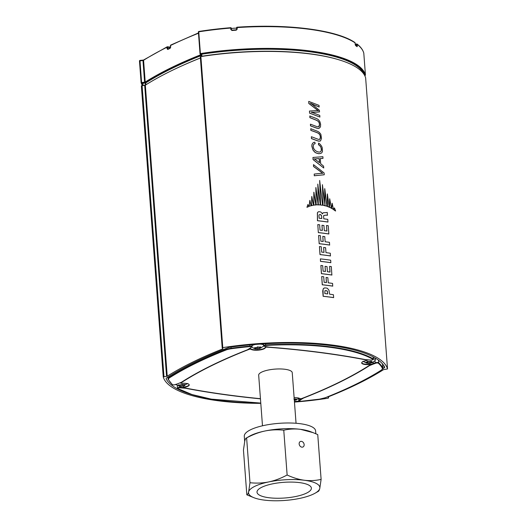 <?xml version="1.0" encoding="UTF-8"?>
<svg xmlns="http://www.w3.org/2000/svg" width="527" height="527" viewBox="0 0 527 527"><rect width="100%" height="100%" fill="white"/><g stroke="black" fill="none" stroke-linecap="round" stroke-linejoin="round"><path stroke-width="0.79" d="M142.949 85.479L142.442 85.473A0.527 0.507 -16.5 0 0 142.448 85.526A0.527 0.527 0 0 1 142.442 85.466L142.29 83.444L145.748 82.917A396.488 114.194 175.7 0 1 201.466 55.46M363.795 53.181L365.435 74.926A0.527 0.507 165.1 0 1 364.941 75.486L364.697 75.506M201.433 54.96L200.398 53.589L200.049 53.807A0.527 0.487 -48.9 0 0 200.589 54.228A128.008 36.87 -4.3 0 1 364.941 75.486A0.527 0.527 0 0 0 365.435 74.939L363.795 53.161A0.527 0.527 0 0 0 363.782 53.075A0.527 0.507 165.1 0 1 363.795 53.161A128.542 37.022 -4.3 0 0 357.273 44.42A0.527 0.481 -52.1 0 0 356.739 43.998L356.595 44.373L357.273 44.42L357.122 46.686A0.527 0.481 -52.9 0 0 356.937 46.343L355.448 45.282A0.527 0.474 124.1 0 1 355.646 45.632A128.542 37.022 -4.3 0 1 357.122 46.686M338.11 59.551A127.481 36.719 175.7 0 0 201.92 56.231L201.564 56.448M201.558 56.363L201.386 54.386L201.769 54.209A127.481 36.719 175.7 0 1 364.038 74.373M200.879 54.709L201.657 55.157L200.939 54.577M143.568 60.098L142.975 60.506L144.609 82.271L145.281 82.877L143.568 60.098L142.975 60.506L143.403 60.394A397.549 114.497 -4.3 0 1 166.967 47.239A0.527 0.415 -116.5 0 1 167.369 46.784L167.474 46.765A0.527 0.527 0 0 0 167.171 46.817L143.463 60.065L139.965 60.421A0.527 0.527 0 0 0 139.471 60.967L139.477 60.974A0.527 0.507 165.1 0 1 139.951 60.427M200.043 53.721L198.389 31.995L198.877 31.455A128.008 36.87 175.7 0 1 230.707 27.7M198.798 31.475A0.527 0.487 -48.9 0 0 198.415 31.949M365.435 74.926A128.542 37.022 175.7 0 0 200.398 53.589L198.765 31.824A128.542 37.022 -4.3 0 1 230.734 28.056L230.714 27.7A0.527 0.507 -3.2 0 1 231.281 28.168L231.281 28.168A0.527 0.527 0 0 0 230.714 27.681L198.837 31.436A0.527 0.527 0 0 0 198.389 31.995L200.023 53.767A0.527 0.527 0 0 0 200.207 54.123L201.136 54.94M143.245 60.131L139.965 60.421L141.598 82.541L141.111 82.732A0.527 0.507 -14.9 0 0 141.677 83.2L141.598 82.541L145.044 82.159A397.549 114.497 175.7 0 1 200.827 54.729L200.82 54.663M139.477 60.974L141.111 82.739A0.527 0.527 0 0 0 141.124 82.831L142.211 85.545M142.975 60.506L139.471 60.967L141.111 82.732M142.442 85.46L142.29 83.444M355.178 44.36L355.066 42.839A0.527 0.474 -56.6 0 0 354.869 42.489C336.503 29.927 287.861 23.669 237.064 27.213A0.527 0.527 0 0 0 236.57 27.766L236.61 28.524A0.527 0.527 0 0 0 236.61 28.53L236.676 29.413L236.61 28.53A0.527 0.507 176.8 0 1 236.61 28.511L236.61 28.524A0.527 0.507 176.8 0 1 236.61 28.524L236.57 27.779A0.527 0.507 -3.2 0 0 236.57 27.779L236.682 29.295L236.195 29.835A128.008 36.87 175.7 0 0 231.966 30.144L231.399 29.683L231.281 28.168L230.734 28.056L230.846 29.571L231.985 30.5A128.542 37.022 -4.3 0 1 236.228 30.191L237.216 29.104L237.058 27.233A0.527 0.507 -3.2 0 0 236.57 27.766L237.104 27.588A128.542 37.022 -4.3 0 1 355.066 42.839L355.646 45.632M354.869 42.489A0.527 0.527 0 0 1 355.106 42.885L355.073 42.95M170.537 47.509L166.967 47.239L167.079 48.754L167.751 49.472A0.527 0.415 -116.4 0 1 168.153 49.024L167.474 46.765L170.577 47.166M167.751 49.472A397.549 114.497 -4.3 0 1 170.142 48.293L170.676 47.166M170.952 45.026A0.527 0.408 64.1 0 0 170.557 45.474L170.57 45.651M236.682 29.295L237.216 29.104M231.966 30.144L231.985 30.5M236.228 30.191L236.195 29.835M355.244 44.611L356.595 44.373L356.581 46.264M294.119 397.635A7.51 2.161 -4.3 0 1 300.087 398.675L301.424 398.662A444.643 128.061 175.7 0 0 370.237 364.822L369.493 364.546A7.51 2.161 -4.3 0 1 361.68 362.965A7.51 2.161 -4.3 0 1 366.766 360.514L367.049 360.106A444.643 128.061 175.7 0 0 266.55 347.115L265.404 347.398A7.51 2.161 -4.3 0 1 265.41 347.451A7.51 2.161 -4.3 0 1 259.218 350.06A7.51 2.161 -4.3 0 1 250.832 349.203L249.495 349.21A444.643 128.061 175.7 0 0 180.682 383.05L181.426 383.327A7.51 2.161 -4.3 0 1 189.239 384.908A7.51 2.161 -4.3 0 1 184.154 387.358L183.877 387.767A444.643 128.061 175.7 0 0 260.443 398.689M189.2 384.723A7.51 2.161 -4.3 0 1 184.127 386.989L183.613 387.622M370.211 364.453L369.467 364.17A7.51 2.161 -4.3 0 1 361.693 362.774M265.99 346.766L265.384 347.069A7.51 2.161 -4.3 0 1 265.384 347.082M265.384 347.135A7.51 2.161 -4.3 0 1 259.106 349.697A7.51 2.161 -4.3 0 1 250.806 348.828L249.534 348.815M180.57 382.786L180.603 383.162M296.049 423.267L292.241 372.675A16.831 4.848 175.7 0 0 275.094 369.104A16.831 4.848 175.7 0 0 258.678 375.198L262.486 425.796M306.635 493.068A27.266 7.852 -4.3 0 1 276.438 498.246A27.266 7.852 -4.3 0 1 257.011 492.211A27.266 7.852 -4.3 0 1 283.612 482.337A27.266 7.852 -4.3 0 1 311.385 488.121A27.266 7.852 -4.3 0 1 306.635 493.068M244.673 441.448L244.284 436.277A35.764 10.303 -4.3 0 1 250.516 429.788A35.764 10.303 -4.3 0 1 290.127 422.997A35.764 10.303 -4.3 0 1 315.607 430.915L315.825 433.741M250.938 435.447A35.764 10.303 -4.3 0 1 264.962 431A35.764 10.303 -4.3 0 1 300.522 429.34A35.764 10.303 -4.3 0 1 310.41 431.613L313.124 432.654L300.522 429.34C294.988 428.655 289.402 428.938 283.763 430.197C277.281 429.505 271.016 429.775 264.962 431C258.909 432.292 252.795 434.591 246.616 437.904L249.528 436.191A35.764 10.303 -4.3 0 1 250.938 435.447M301.866 447.146A3.03 2.358 -116.2 0 1 299.277 444.623A3.03 2.358 -116.2 0 1 300.311 441.54A3.03 2.358 -116.2 0 1 303.763 443.214A3.03 2.358 -116.2 0 1 302.985 446.975A3.03 2.358 -116.2 0 1 301.866 447.146M249.982 482.719L246.616 437.904C245.925 437.97 245.325 438.965 244.805 440.908L243.454 450.012L246.827 494.827C247.512 494.767 248.118 493.766 248.632 491.823L249.982 482.719C256.465 483.411 262.729 483.14 268.79 481.915A35.764 10.303 175.7 0 0 248.632 491.823A35.764 10.303 175.7 0 0 254.159 497.804A35.764 10.303 175.7 0 0 264.047 500.077A35.764 10.303 175.7 0 0 299.613 498.417A35.764 10.303 175.7 0 0 315.041 493.226A35.764 10.303 175.7 0 0 319.764 488.509C319.25 490.446 318.644 491.447 317.959 491.507M321.114 479.405L319.764 488.509A35.764 10.303 175.7 0 0 304.356 480.255A35.764 10.303 175.7 0 0 268.79 481.915C274.837 480.624 280.957 478.325 287.129 475.005C293.071 477.758 298.809 479.511 304.356 480.255C309.889 480.94 315.475 480.657 321.114 479.405L317.748 434.591L313.124 432.654M287.129 475.005L283.763 430.197M254.159 497.804L246.827 494.827M293.868 399.044L295.528 398.998L296.121 399.288L295.713 399.94L296.207 399.894M296.332 398.992L296.121 399.288L296.088 398.86M295.726 398.926L295.713 399.94M296.036 399.901L294.336 400.487M178.633 384.875L178.66 385.29L182.401 384.414L184.206 384.591L184.845 384.875L184.503 385.527L184.839 385.474L181.097 386.357L178.653 385.896L179.015 385.487L178.449 385.053M185.036 384.585L184.845 384.875L184.812 384.446M184.463 384.499L184.503 385.527M179.009 385.896L178.963 384.862M180.985 384.809L181.097 386.357L180.886 384.914M182.368 384.361L182.382 386.271L182.23 384.249M260.766 347.899L257.743 348.881L255.101 348.604L254.679 348.037L257.901 346.99L260.733 347.26L260.766 347.899L260.43 346.865M261.155 347.82L260.733 347.899M257.789 346.891L257.743 348.881L257.584 346.806M255.378 348.591L255.048 347.649M254.646 347.609L254.679 348.037L255.088 347.655M251.985 345.646A6.35 1.831 -4.3 0 1 255.483 344.441M259.87 344.118A6.35 1.831 -4.3 0 1 263.513 344.823M371.298 361.14L371.344 361.759L372.398 361.983L372.299 362.359L367.872 363.274L365.916 362.648L366.021 362.273L368.36 361.456L371.502 361.496L371.285 361.93L371.225 361.133M372.398 361.983L372.299 362.359L372.273 362.016M370.876 361.16L371.028 362.932M371.113 362.938L371.113 362.938C372.062 362.899 373.412 362.056 375.152 360.402A6.35 1.831 -4.3 0 0 375.343 359.948L375.376 358.129M369.842 361.713L369.954 363.175L369.552 361.786M367.332 362.029L367.273 361.436L367.332 362.029M365.89 362.253L365.916 362.648L366.021 362.273M366.99 363.116L367.003 362.312M369.849 363.195L367.872 363.274L367.721 361.285M373.379 358.749A6.35 1.831 -4.3 0 1 375.343 359.948M372.879 359.309L373.235 358.874L372.879 359.309A1.588 0.461 -4.3 0 1 372.681 359.816A1.588 0.461 -4.3 0 1 371.061 360.079A7.819 2.253 175.7 0 0 371.015 360.079L365.481 359.618A445.124 128.199 175.7 0 0 319.448 352.306A445.124 128.199 175.7 0 0 269.047 347.148L264.323 346.285A7.819 2.253 175.7 0 0 264.29 346.272A1.588 0.461 -4.3 0 1 264.205 345.791A1.588 0.461 -4.3 0 1 265.713 345.455L265.713 345.448A124.076 35.737 -4.3 0 1 329.698 347.267A124.076 35.737 -4.3 0 1 372.885 359.309M373.241 356.931L373.399 359.078A1.989 0.573 175.7 0 0 373.241 358.874L373.123 356.871M378.551 360.251L378.696 362.774A0.395 0.369 132 0 1 378.34 363.208L378.346 363.208A124.076 35.737 -4.3 0 1 382.378 368.301A0.395 0.375 -26.2 0 0 382.74 367.886A124.477 35.849 175.7 0 0 378.696 362.774L378.498 360.211M375.007 360.58L375.171 362.846A1.989 0.573 175.7 0 1 377.115 362.477A1.989 0.573 175.7 0 1 378.689 362.774A0.395 0.369 132 0 1 378.346 363.208A1.588 0.461 -4.3 0 0 377.075 362.978A1.588 0.461 -4.3 0 0 375.527 363.268L375.171 362.846A7.424 2.134 -4.3 0 1 373.373 363.485L373.261 362.036M382.378 368.301A10.112 2.912 -4.3 0 1 381.364 370.099A394.413 113.595 -4.3 0 1 324.909 397.859A10.112 2.912 -4.3 0 1 319.705 399.117A124.076 35.737 -4.3 0 1 300.95 401.264L300.95 401.264A1.588 0.461 -4.3 0 1 299.461 401.139A1.588 0.461 -4.3 0 1 299.501 400.652A7.819 2.253 175.7 0 0 300.574 399.868L303.493 398.063A445.124 128.199 175.7 0 0 369.526 365.6L373.63 363.946A7.819 2.253 175.7 0 0 375.527 363.268M169.562 377.773A394.413 113.595 -4.3 0 1 226.017 350.014A10.112 2.912 -4.3 0 1 231.221 348.755A124.076 35.737 -4.3 0 1 249.969 346.608L249.969 346.608A1.588 0.461 -4.3 0 1 251.465 346.733A1.588 0.461 -4.3 0 1 251.419 347.221L252.051 346.529A1.989 0.573 175.7 0 0 249.91 346.12L249.824 344.921L249.91 346.12A124.477 35.849 175.7 0 0 231.103 348.275A10.514 3.03 175.7 0 0 225.694 349.585A394.809 113.713 175.7 0 0 169.18 377.372A10.514 3.03 175.7 0 0 168.027 378.913A10.514 3.03 175.7 0 0 168.126 379.242A0.395 0.375 153.8 0 0 168.548 379.572A10.112 2.912 -4.3 0 1 169.562 377.773A0.395 0.336 -122.4 0 1 169.18 377.372L169.088 376.37M177.797 388.524L192.026 394.558L211.274 399.13L260.773 403.069A124.076 35.737 -4.3 0 1 221.221 400.606A124.076 35.737 -4.3 0 1 178.034 388.564L177.625 388.247M178.034 388.564L178.047 388.564A1.588 0.461 -4.3 0 1 178.245 388.056A1.588 0.461 -4.3 0 1 179.859 387.793A7.819 2.253 175.7 0 0 179.911 387.793L185.445 388.254A445.124 128.199 175.7 0 0 231.478 395.566A445.124 128.199 175.7 0 0 260.457 398.847M175.636 384.493L175.537 384.585C173.693 385 172.612 385 172.289 384.578A0.395 0.369 -48 0 0 172.579 384.664L172.573 384.664A124.076 35.737 -4.3 0 1 168.548 379.572M265.562 343.769L265.654 344.961A1.989 0.573 175.7 0 0 263.572 345.692L264.29 346.272M318.947 215.754L319.066 214.95A174.99 5.066 -29.5 0 0 319.922 214.443A128.674 37.061 -4.3 0 1 320.462 214.509L321.641 216.077L321.826 218.54A128.674 37.061 175.7 0 0 319.131 218.218L318.947 215.754M321.747 218.534L321.641 216.077M321.569 216.116L321.417 215.438M321.345 215.477L321.029 214.983M320.956 215.023L320.462 214.509M320.39 214.542A128.542 37.022 175.7 0 0 319.856 214.482M321.957 213.27L322.359 213.936L322.649 213.158L323.664 212.684A130.248 29.057 -9.5 0 1 325.218 212.697L325.726 212.565A128.674 37.061 -4.3 0 1 326.239 212.638A142.962 12.338 -18.8 0 1 327.241 212.381L327.458 215.253A128.674 37.061 175.7 0 0 326.602 215.128A132.251 24.848 168.1 0 0 325.581 215.181A136.71 19.104 164.4 0 0 324.217 215.398L323.571 216.123L323.776 218.797A128.674 37.061 -4.3 0 1 327.768 219.364L327.965 222.032A128.674 37.061 175.7 0 0 317.511 220.681L317.458 212.737A256.893 43.036 -41.1 0 0 318.288 211.808A132.237 25.994 -12.3 0 1 319.362 211.729A128.674 37.061 -4.3 0 1 320.08 211.814A133.805 52.094 5.8 0 1 320.989 212.131A256.893 152.573 41.5 0 1 321.957 213.27M327.965 222.032L327.886 222.065A128.542 37.022 175.7 0 0 317.438 220.721L317.386 212.77A256.893 43.109 -41.1 0 0 318.216 211.847L318.288 211.808M327.458 215.253L327.379 215.293A128.542 37.022 175.7 0 0 326.523 215.161A132.119 24.809 168.1 0 0 325.502 215.22A136.585 19.071 164.4 0 0 324.138 215.438L324.217 215.398M324.138 215.438L323.697 215.55M322.32 213.883L323.15 212.816M309.448 111.045L309.599 113.101L319.909 117.073L319.784 115.426L313.354 112.923A133.772 52.002 -174.3 0 0 312.445 112.613A131.295 47.39 -177.1 0 0 311.161 112.258A132.251 25.928 -12.3 0 1 312.234 112.179A128.674 37.061 -4.3 0 1 313.308 112.31L319.52 111.941L319.395 110.295L312.557 104.689A160.735 80.064 -159.1 0 0 310.304 103.2A138.239 57.963 9.6 0 1 312.333 104.05A140.189 60.842 10.8 0 1 314.158 104.893L319.151 107.007L319.026 105.367L308.723 101.395L308.875 103.45L315.482 108.522A168.376 89.129 23 0 1 317.135 109.768A170.484 91.784 23.5 0 1 318.413 110.756A128.674 37.061 175.7 0 0 317.195 110.584A131.302 26.798 169.1 0 0 315.989 110.624L309.448 111.045L309.599 113.101M319.909 117.073L309.533 113.134M319.52 111.941L313.236 112.343A128.542 37.022 175.7 0 0 312.162 112.218A132.119 25.889 167.7 0 0 311.253 112.284M319.151 107.007L314.085 104.926A140.07 60.803 -169.2 0 0 312.261 104.089A138.114 57.93 -170.4 0 0 310.581 103.384M318.255 110.736A170.399 91.764 -156.4 0 0 317.056 109.8A168.284 89.109 -156.9 0 0 315.409 108.555L308.809 103.483L308.723 101.395M318.407 232.591A128.674 37.061 -4.3 0 1 328.861 233.942L328.242 225.727A128.674 37.061 175.7 0 0 326.523 225.477L326.938 231.017A128.674 37.061 175.7 0 0 324.316 230.661L323.934 225.523A128.674 37.061 175.7 0 0 321.977 225.273L322.366 230.411A128.674 37.061 175.7 0 0 320.027 230.128L319.625 224.785A128.674 37.061 175.7 0 0 317.801 224.581L318.334 232.631L317.801 224.581M328.861 233.942L328.782 233.975A128.542 37.022 175.7 0 0 318.334 232.631M326.859 231.01L326.523 225.477M322.287 230.398L321.977 225.273M332.787 286.102A128.674 37.061 175.7 0 0 322.326 284.751L321.707 276.537A128.674 37.061 -4.3 0 1 323.71 276.761L324.131 282.307A128.674 37.061 -4.3 0 1 326.463 282.591L326.081 277.452A128.674 37.061 -4.3 0 1 327.853 277.683L328.242 282.815A128.674 37.061 -4.3 0 1 332.583 283.434L332.702 286.135A128.542 37.022 175.7 0 0 322.26 284.791L322.326 284.751M326.391 282.577L326.081 277.452M322.26 284.791L321.707 276.537M330.515 255.911A128.674 37.061 175.7 0 0 320.06 254.567L319.454 246.557A128.674 37.061 -4.3 0 1 321.279 246.761L321.681 252.097A128.674 37.061 -4.3 0 1 324.019 252.38L323.644 247.453A128.674 37.061 -4.3 0 1 325.6 247.703L325.969 252.631A128.674 37.061 -4.3 0 1 330.317 253.243L330.436 255.951A128.542 37.022 175.7 0 0 319.988 254.6L320.06 254.567M323.94 252.374L323.644 247.453M319.988 254.6L319.454 246.557M316.839 126.592L310.436 124.188L310.561 125.828L316.246 127.936A131.302 47.931 2.7 0 1 317.491 128.305L318.888 128.502L320.475 126.902L320.62 124.286L319.915 121.744A329.375 210.688 -131.1 0 0 319.151 120.617A257.11 158.469 -138.9 0 0 318.4 119.695A160.775 82.904 -159.7 0 0 317.307 118.931A139.141 60.249 -170.1 0 0 316.048 118.358L309.817 115.973L309.942 117.62L315.818 119.952A139.088 60.085 9.9 0 1 317.083 120.525A149.246 71.731 15.5 0 1 317.985 121.058A257.104 158.001 41.1 0 1 319.118 122.442L319.599 124.339L319.237 126.315L318.763 126.855L317.544 126.691A128.674 37.061 175.7 0 0 316.839 126.592M318.888 128.502L317.412 128.344A131.17 47.891 -177.2 0 0 316.167 127.975L310.489 125.867L310.436 124.188M318.71 126.869L319.52 124.372L319.039 122.475A257.104 158.028 -138.9 0 0 317.906 121.091A149.134 71.698 -164.5 0 0 317.004 120.564A138.963 60.052 -170.1 0 0 315.745 119.991L309.869 117.653L309.817 115.973M314.191 174.088L314.309 175.735L324.243 174.773L324.105 172.928L313.479 164.641L313.618 166.492L320.574 171.611A174.924 94.623 25.1 0 1 321.496 172.349A170.61 91.672 23.6 0 1 322.774 173.343A131.269 26.732 169.1 0 0 321.575 173.376A130.683 28.109 169.8 0 0 320.185 173.39L314.191 174.088L314.309 175.735M324.243 174.773L314.244 175.768M322.656 173.343A170.524 91.652 -156.4 0 0 321.417 172.382A174.839 94.603 -154.9 0 0 320.502 171.65L313.545 166.525L313.479 164.641M322.577 205.22L319.665 180.438L320.627 204.97A128.674 37.061 -4.3 0 1 322.577 205.22L322.504 205.253A128.542 37.022 175.7 0 0 320.554 205.003L319.665 180.438M316.141 204.851A25883.862 12925.162 -79.3 0 0 315.923 187.52L318.124 204.871A128.674 37.061 175.7 0 0 317.037 204.746A133.772 24.196 166.1 0 0 316.141 204.851L316.068 204.891A25910.284 12938.963 -79.3 0 0 315.851 187.553L315.923 187.52M318.124 204.871L318.058 204.904A128.542 37.022 175.7 0 0 316.964 204.786L317.037 204.746M316.964 204.786A133.647 24.156 166.1 0 0 316.068 204.891M329.197 207.203A21123.557 13309.174 -86.3 0 0 327.366 193.929A19866.003 11484.608 104.1 0 1 327.478 206.531A128.674 37.061 -4.3 0 1 328.321 206.663L329.118 207.243L328.242 206.696A128.542 37.022 175.7 0 0 327.392 206.564A19886.22 11496.841 -75.9 0 0 327.287 193.962L327.366 193.929M311.589 205.622A10527.879 4752.078 -77.9 0 0 311.832 196.466A9186.374 4810.976 88 0 1 313.413 205.181A140.248 18.959 161.3 0 0 311.589 205.622L311.529 205.655A10538.472 4757.262 -78 0 0 311.767 196.505L311.832 196.466M311.529 205.655A140.129 18.926 161.3 0 1 313.348 205.22L313.413 205.181M309.197 206.228A3125.426 1252.192 -73 0 0 309.889 200.372A5555.43 2856.037 85.4 0 1 311.042 205.774A140.189 19.736 161.1 0 0 309.197 206.228L309.138 206.261A3128.384 1253.621 -73 0 0 309.823 200.405L309.889 200.372M309.138 206.261A140.063 19.697 161.1 0 1 310.976 205.813L311.042 205.774M306.997 207.276A827.015 249.534 -62.5 0 0 307.933 204.489A780.223 418.537 67.6 0 1 308.835 206.4L308.657 206.591A154.088 12.141 154.7 0 0 306.997 207.276L306.938 207.315A827.601 249.844 -62.5 0 0 307.873 204.529L307.933 204.489M306.938 207.315A153.983 12.101 154.7 0 1 308.598 206.63L308.657 206.591M335.62 210.978A827.891 592.019 -110.6 0 0 334.441 207.915A544.727 232.288 130.4 0 1 333.775 209.614L333.953 209.851A149.24 76.046 14.1 0 1 335.62 210.978L335.528 211.011A149.128 76.013 -165.9 0 0 333.868 209.884L333.69 209.654A545.023 232.552 -49.7 0 0 334.355 207.954L334.441 207.915M333.439 209.351A4438.486 3015.962 -92.2 0 0 332.175 203.251A3599.917 2044.529 112.3 0 1 331.753 208.448A128.674 37.061 -4.3 0 1 331.918 208.475A142.87 67.752 11.2 0 1 333.439 209.351L333.347 209.384A142.751 67.719 -168.8 0 0 331.832 208.508A128.542 37.022 175.7 0 0 331.667 208.481A3603.362 2046.763 -67.7 0 0 332.089 203.284L332.175 203.251M331.411 208.185A7338.738 4824.461 -89.8 0 0 329.718 198.771A9186.374 5324.624 107.1 0 1 329.533 207.263A128.674 37.061 -4.3 0 1 329.704 207.289A140.241 63.754 9.9 0 1 331.411 208.185L331.325 208.218A140.123 63.721 -170.1 0 0 329.619 207.322A128.542 37.022 175.7 0 0 329.454 207.295A9195.583 5330.361 -72.9 0 0 329.638 198.811L329.718 198.771M313.789 205.22A14729.531 6985.181 -78.5 0 0 313.908 192.19A19866.003 10575.684 90.9 0 1 315.785 205.016A128.674 37.061 175.7 0 0 314.863 204.917L313.717 205.253A14744.452 6992.73 -78.5 0 0 313.842 192.223L313.908 192.19M315.785 205.016L315.719 205.056A128.542 37.022 175.7 0 0 314.797 204.957L314.145 205.049M314.072 205.089L313.717 205.253M323.98 205.372A133.805 52.957 5.5 0 1 325.034 205.761L322.412 184.654L323.104 205.253A128.674 37.061 -4.3 0 1 323.98 205.372L323.901 205.405A128.542 37.022 175.7 0 0 323.064 205.293M326.944 206.241L324.777 188.659A25207.576 14221.378 102.9 0 1 325.034 205.761L325.034 205.761A128.674 37.061 -4.3 0 1 326.246 205.938L326.944 206.241L326.167 205.978A128.542 37.022 175.7 0 0 324.955 205.8A133.68 52.924 -174.5 0 0 323.901 205.405M323.097 205.28L322.412 184.654M324.942 205.043A25233.3 14236.497 -77.1 0 0 324.698 188.699L324.777 188.659M318.308 204.891L317.814 184.075L320.271 204.924A128.674 37.061 175.7 0 0 319.375 204.812A132.244 25.902 167.7 0 0 318.308 204.891L317.814 184.075M320.271 204.924L320.199 204.957A128.542 37.022 175.7 0 0 319.303 204.851L319.375 204.812M319.303 204.851A132.112 25.863 167.7 0 0 318.236 204.931M330.666 260.2A128.674 37.061 175.7 0 0 320.383 258.876L320.568 261.339A128.674 37.061 -4.3 0 1 330.851 262.663L330.666 260.2M330.851 262.663L330.772 262.703A128.542 37.022 175.7 0 0 320.495 261.379L320.383 258.876M320.251 144.339A168.278 89.359 -157.1 0 0 318.604 143.094L318.552 144.708A160.867 82.62 20.4 0 1 319.645 145.472A256.656 157.329 41.1 0 1 320.594 146.618L321.457 148.976L321.391 150.393A417.45 135.926 131.5 0 1 320.791 151.526A174.898 8.768 151.5 0 1 319.968 152.02A130.683 28.115 169.8 0 0 318.578 152.033A132.929 50.915 -175.2 0 0 316.602 151.368A160.676 80.493 -159.2 0 0 315.1 150.373A296.431 175.55 -133.6 0 0 313.717 148.581L313.196 146.486L313.585 144.497A200.906 18.063 -34.3 0 0 314.263 143.963A149.2 10.006 -22.2 0 1 315.133 143.66L314.843 142.204A139.135 18.023 162.5 0 0 313.611 142.461A217.829 25.5 143.2 0 1 312.603 143.364A522.336 162.171 125.8 0 1 311.977 144.721L311.918 146.348L313.11 150.142A256.814 148.074 41.9 0 1 313.901 151.045A256.893 149.22 41.8 0 1 314.882 152.178A152.25 72.759 17.4 0 1 316.187 152.949A132.244 49.531 4 0 1 317.274 153.285A130.683 46.409 1.9 0 1 318.703 153.673A133.818 22.813 -13.5 0 1 320.423 153.502A160.676 0.356 -25 0 0 320.442 153.495A160.676 0.356 -25 0 0 321.747 152.883A457.291 159.128 -49.7 0 0 322.484 151.368L322.188 147.461A521.051 341.957 -119.5 0 0 321.398 145.926A303.743 191.848 -133.5 0 0 320.251 144.339M319.948 152.02A174.812 8.814 -28.5 0 0 320.712 151.559A417.615 136.091 -48.5 0 0 321.312 150.426L321.114 147.758L320.515 146.658A256.656 157.356 -138.9 0 0 319.573 145.505A160.768 82.594 -159.6 0 0 318.473 144.747L318.604 143.094M315.133 143.66L315.06 143.7A149.088 9.967 157.8 0 0 314.237 143.983M320.423 153.502L320.344 153.541A133.693 22.773 166.5 0 0 318.631 153.713A130.551 46.369 -178.1 0 0 317.195 153.324A132.119 49.492 -175.9 0 0 316.114 152.982A152.138 72.733 -162.6 0 0 314.81 152.217A256.893 149.24 -138.2 0 0 313.828 151.084A256.814 148.1 -138.1 0 0 313.045 150.182L311.852 146.381L311.912 144.76A522.606 162.375 -54.3 0 0 312.531 143.403A217.783 25.559 -36.8 0 0 313.545 142.501L313.611 142.461M317.781 139.121L311.378 136.717L311.516 138.561L317.201 140.669A131.276 47.878 2.7 0 1 318.446 141.038A128.674 37.061 -4.3 0 1 319.151 141.131A136.645 19.051 -15.5 0 1 320.508 140.92L321.51 138.43L320.857 134.266A257.084 158.904 -139 0 0 319.355 132.429A160.682 82.825 -159.7 0 0 318.262 131.664A139.181 60.309 -170.1 0 0 317.004 131.085L310.778 128.707L310.897 130.347L316.76 132.475A139.168 60.19 9.9 0 1 318.025 133.054A149.253 71.738 15.5 0 1 318.927 133.588A303.275 190.636 46.5 0 1 320.073 135.169L320.462 138.067L319.705 139.385L319.026 139.49A131.276 47.977 -177.3 0 0 317.781 139.121M320.508 140.92L320.429 140.959A136.519 19.012 164.5 0 0 319.072 141.17A128.542 37.022 175.7 0 0 318.374 141.071A131.151 47.845 -177.3 0 0 317.129 140.702L311.45 138.601L311.378 136.717M319.652 139.391L320.482 137.106L319.994 135.208A303.321 190.688 -133.4 0 0 318.848 133.621A149.141 71.705 -164.5 0 0 317.946 133.087A139.049 60.157 -170.1 0 0 316.687 132.514L310.831 130.386L310.778 128.707M329.698 245.029A128.674 37.061 175.7 0 0 319.237 243.685L318.624 235.47A128.674 37.061 -4.3 0 1 320.442 235.674L320.857 241.214A128.674 37.061 -4.3 0 1 323.196 241.498L322.814 236.366A128.674 37.061 -4.3 0 1 324.764 236.616L325.152 241.748A128.674 37.061 -4.3 0 1 329.494 242.361L329.619 245.068A128.542 37.022 175.7 0 0 319.171 243.718L319.237 243.685M323.123 241.485L322.814 236.366M319.171 243.718L318.624 235.47M319.474 162.672L319.178 158.667A131.17 27.061 168.9 0 0 316.727 158.759L316.799 158.719A131.302 27.101 -11.1 0 1 319.25 158.627L319.56 162.738L316.384 160.294A160.781 79.913 -159 0 0 314.125 158.811A128.674 37.061 -4.3 0 1 315.39 158.956A136.677 20.257 -15.9 0 1 316.799 158.719M316.727 158.759A136.552 20.217 164.1 0 0 315.317 158.989L315.39 158.956M315.317 158.989A128.542 37.022 175.7 0 0 314.211 158.864M312.939 157.454L313.091 159.51L323.736 168.001L323.598 166.15L320.673 163.699L320.284 158.561A133.179 23.405 -12.8 0 1 323.011 158.344L322.886 156.703L312.939 157.454L313.091 159.51M323.736 168.001L313.025 159.543M323.011 158.344L322.932 158.383A133.054 23.366 167.2 0 0 320.291 158.594M331.951 275.008A128.674 37.061 175.7 0 0 321.496 273.665L320.877 265.45A128.674 37.061 -4.3 0 1 322.695 265.654L323.117 271.194A128.674 37.061 -4.3 0 1 325.455 271.477L325.067 266.346A128.674 37.061 -4.3 0 1 327.017 266.596L327.405 271.728A128.674 37.061 -4.3 0 1 330.027 272.09L329.599 266.339A128.674 37.061 -4.3 0 1 331.318 266.59L331.872 275.048A128.542 37.022 175.7 0 0 321.424 273.697L321.496 273.665M329.948 272.077L329.599 266.339M325.376 271.471L325.067 266.346M321.424 273.697L320.877 265.45M327.596 293.921L327.412 291.497L326.832 290.818A128.542 37.022 175.7 0 0 325.218 290.621L325.291 290.588A128.674 37.061 -4.3 0 1 326.905 290.779L327.484 291.464L327.669 293.928A128.674 37.061 175.7 0 0 324.797 293.579L324.942 290.752M327.478 288.414L327.063 288.157A128.674 37.061 175.7 0 0 324.909 287.894L323.683 288.361L323.044 289.514L323.189 296.253A128.674 37.061 -4.3 0 1 333.65 297.597L333.433 294.725A128.674 37.061 175.7 0 0 329.619 294.185L328.973 290.232L327.478 288.414M333.65 297.597L333.571 297.636A128.542 37.022 175.7 0 0 323.123 296.286L322.722 290.95L323.282 288.77L324.197 288.012M222.229 347.833L200.319 56.85L200.886 56.587A128.542 37.022 -4.3 0 1 365.639 77.891L365.639 77.917M294.455 402.081A128.542 37.022 175.7 0 0 327.998 398.214L328.565 397.951L327.926 396.989A397.549 114.497 175.7 0 0 383.544 369.638L387.523 368.94A128.542 37.022 175.7 0 0 222.769 347.636L222.203 347.899L222.842 348.861A397.549 114.497 175.7 0 0 167.224 376.206L163.245 376.904A128.542 37.022 175.7 0 0 260.799 403.366M196.736 395.942A126.421 36.409 -4.3 0 1 166.17 378.841A5.303 1.528 -4.3 0 1 166.124 378.669A5.303 1.528 -4.3 0 1 166.677 377.912A395.428 113.891 -4.3 0 1 228.013 347.754A5.303 1.528 -4.3 0 1 230.701 347.109A126.421 36.409 -4.3 0 1 384.598 367.009A5.303 1.528 -4.3 0 1 384.651 367.181A5.303 1.528 -4.3 0 1 384.097 367.938A395.428 113.891 -4.3 0 1 382.74 368.808M299.178 401.087A126.421 36.409 -4.3 0 1 294.409 401.475M163.245 376.877L141.361 85.855L145.34 85.157A397.549 114.497 -4.3 0 1 200.412 58.023M236.59 28.175A8.346 2.404 175.7 0 0 231.313 28.557M170.577 47.199L167.573 46.811M354.539 42.423A128.008 36.87 175.7 0 0 237.071 27.233M356.641 44.011L355.205 44.268M201.92 56.231L201.769 54.209M200.405 57.97A396.488 114.194 175.7 0 0 176.347 68.405M142.422 85.216A128.008 36.87 -4.3 0 1 141.677 83.2L145.281 82.877A397.022 114.346 -4.3 0 1 201.452 55.236M145.893 84.807L145.748 82.917M145.314 83.029L145.465 85.051L142.929 85.282L142.777 83.253M356.397 45.941L357.392 45.935M167.079 48.754L168.548 48.754M170.142 48.293A0.527 0.408 -116 0 1 170.346 47.878L167.955 49.051M170.669 46.989L170.557 45.474A397.549 114.497 -4.3 0 1 198.481 33.247M230.846 29.571L231.399 29.683L231.281 28.168M355.448 45.282L355.191 44.466M184.154 387.358L184.127 386.989M369.493 364.546L369.467 364.17M250.832 349.203L250.806 348.828M249.495 349.21L249.469 348.861M183.607 387.477L179.977 387.292L179.898 386.291M179.911 387.793L179.977 387.292A7.424 2.134 -4.3 0 1 179.924 387.292A1.989 0.573 175.7 0 0 177.461 388.03L177.276 385.553M179.852 386.291L179.859 387.793M373.63 363.946L373.373 363.485L370.31 364.559M300.95 398.768L300.159 399.486L300.1 398.682M300.574 399.868A0.395 0.369 38.5 0 1 300.159 399.486A7.424 2.134 -4.3 0 1 299.145 400.23L298.987 398.142M294.903 400.368L294.817 399.262M295.344 400.263L295.258 399.117M179.292 386.179L179.266 385.836M179.76 386.225L179.674 385.026M183.745 385.955L183.659 384.815M184.193 385.843L184.101 384.638M260.285 348.347L260.18 346.918M259.225 348.696L259.119 347.372M263.915 346.015L259.198 348.709L259.093 347.379M256.385 348.848L256.3 347.721M255.957 348.821L255.878 347.78M371.838 362.53L371.805 362.115M371.021 362.886L370.896 361.16M368.235 363.274L368.09 361.331M366.377 362.78L366.344 362.319M299.501 400.652L299.145 400.23A1.989 0.573 175.7 0 0 298.816 400.586L298.638 398.247M268.935 347.135L268.987 347.161C304.026 349.888 336.154 354.045 365.376 359.625L365.481 359.618M324.909 397.859L325.021 397.852C347.365 389.045 366.206 379.783 381.548 370.059L382.839 368.241A10.514 3.03 175.7 0 0 382.74 367.886L382.51 363.893M319.705 399.117L325.113 397.78M177.434 383.887L175.392 384.605A1.588 0.461 -4.3 0 1 173.844 384.901A1.588 0.461 -4.3 0 1 172.579 384.664M181.703 382.082A0.395 0.336 -122.7 0 1 181.584 382.233L177.296 383.926A7.819 2.253 175.7 0 0 175.392 384.605M247.637 349.724L247.545 349.796C221.307 360.066 199.318 370.876 181.584 382.233A0.395 0.336 -122.7 0 1 181.4 382.279L177.296 383.926M251.57 347.194L250.635 347.873A0.395 0.369 -141.5 0 1 250.628 347.873L247.427 349.809A445.124 128.199 175.7 0 0 181.4 382.279M250.628 347.873A0.395 0.369 -141.5 0 1 250.351 348.004L247.427 349.809M251.419 347.221A7.819 2.253 175.7 0 0 250.351 348.004M226.017 350.014L225.609 348.69M231.221 348.755L231.004 347.069M373.241 358.88A124.477 35.849 175.7 0 0 265.654 344.968M264.159 346.279L269.047 347.148M222.769 347.636L200.886 56.587M387.523 368.94L365.639 77.891L387.529 368.953M166.17 378.841L166.143 378.485M384.097 367.938L383.933 365.824M328.532 397.885L328.446 396.785M222.842 348.861L222.809 348.459M167.224 376.206L145.34 85.157M166.572 376.377L144.688 85.328M163.976 376.607L142.092 85.558M201.538 56.409L201.386 54.386M363.782 53.075C362.905 49.861 360.679 46.863 357.102 44.084A0.527 0.527 0 0 0 356.687 43.978L355.205 44.242M170.346 47.878L170.465 45.566A0.527 0.527 0 0 1 170.761 45.052L198.455 32.918M236.682 29.308L236.195 29.815L231.959 30.125L231.399 29.683M370.237 363.123L370.323 364.71M367.279 359.882L367.306 360.257M183.455 386.074L183.587 387.253M265.338 346.621L265.377 347.029M315.041 493.226L318.282 491.388M295.449 399.855L295.39 399.064M294.336 400.54L296.457 399.835L298.789 398.083M184.213 385.435L184.147 384.618M179.318 385.751L179.259 384.914M181.064 386.357L179.766 386.278L175.537 384.387M182.434 386.265L187.744 383.472M255.562 348.492L255.503 347.748M260.312 347.774L260.246 346.898M257.848 348.881L255.938 348.821C255.239 349.012 253.83 348.387 251.708 346.937M366.845 363.162L362.945 361.318M365.376 359.625L371.034 360.099C372.793 359.928 373.584 359.585 373.399 359.078M319.724 399.13L300.957 401.284C299.112 401.218 298.394 400.988 298.816 400.586M382.839 368.241L382.595 363.992M252.051 346.529L251.913 344.737M177.816 388.524L177.461 388.03M172.283 384.578L168.159 379.368L167.863 377.148M263.572 345.692L263.441 343.887M328.565 397.951L328.479 396.772M222.203 347.899L200.319 56.85M163.245 376.891L141.361 85.842"/></g></svg>
